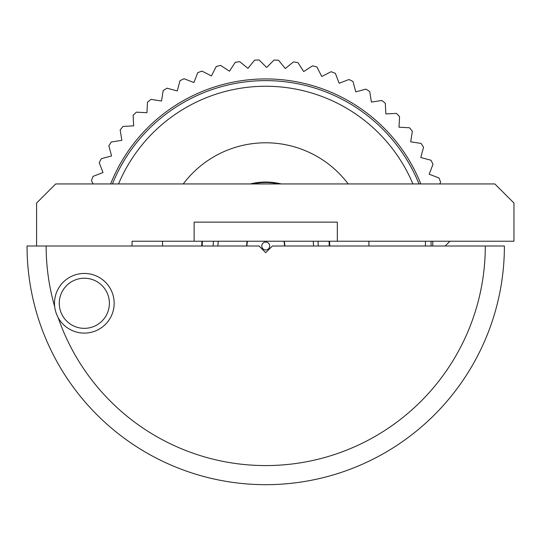 <?xml version="1.0" encoding="UTF-8"?>
<svg xmlns="http://www.w3.org/2000/svg" width="541" height="541" viewBox="0 0 541 541"><rect width="100%" height="100%" fill="white"/><g stroke="black" fill="none" stroke-linecap="round" stroke-linejoin="round"><path stroke-width="0.81" d="M485.311 245.999A219.585 219.585 0 0 1 58.124 317.54A29.836 29.836 0 0 0 114.165 303.285A29.836 29.836 0 0 0 84.335 273.448A29.836 29.836 0 0 0 54.688 306.666A219.585 219.585 0 0 1 46.147 245.999L27.05 245.999A238.676 238.676 0 0 0 265.726 484.675A238.676 238.676 0 0 0 504.401 245.999L272.407 245.999L265.726 252.681L259.044 245.999L46.147 245.999M425.469 245.999A159.744 159.744 0 0 0 425.402 241.225M412.925 183.947A159.744 159.744 0 0 0 118.526 183.947M132.065 245.999L132.065 241.225L194.124 241.225L194.124 222.135L337.327 222.135L194.124 222.135M36.599 245.999L36.599 203.037L55.689 183.947L494.853 183.947L513.95 203.037L513.95 241.225L337.327 241.225L337.327 222.135M59.273 303.285A25.062 25.062 0 0 0 84.335 328.346A25.062 25.062 0 0 0 109.39 303.285A25.062 25.062 0 0 0 84.335 278.223A25.062 25.062 0 0 0 59.273 303.285M114.165 303.285A29.836 29.836 0 0 1 84.335 333.114A29.836 29.836 0 0 1 54.499 303.285A29.836 29.836 0 0 1 84.335 273.448A29.836 29.836 0 0 1 114.165 303.285M432.8 245.999A167.074 167.074 0 0 0 432.732 241.225M420.851 183.947A167.074 167.074 0 0 0 110.607 183.947M449.936 241.225L445.162 245.999M93.147 183.947L91.429 180.579A186.165 186.165 0 0 1 93.072 176.366L103 172.559L99.226 162.719A186.165 186.165 0 0 1 101.295 158.702L111.568 155.95L108.842 145.772A186.165 186.165 0 0 1 111.324 141.992L121.826 140.329L120.176 129.921A186.165 186.165 0 0 1 123.037 126.425L133.661 125.864L133.106 115.348A186.165 186.165 0 0 1 136.318 112.163L146.942 112.717L147.49 102.195A186.165 186.165 0 0 1 151.02 99.368L161.522 101.032L163.172 90.624A186.165 186.165 0 0 1 166.973 88.183L177.245 90.935L179.97 80.758A186.165 186.165 0 0 1 184.014 78.722L193.942 82.536L197.715 72.697A186.165 186.165 0 0 1 201.942 71.101L211.423 75.929L216.204 66.543A186.165 186.165 0 0 1 220.572 65.393L229.492 71.182L235.234 62.343A186.165 186.165 0 0 1 239.704 61.66L247.967 68.355L254.595 60.166A186.165 186.165 0 0 1 259.112 59.95L266.632 67.469L274.084 60.017A186.165 186.165 0 0 1 278.595 60.281L285.29 68.545L293.479 61.911A186.165 186.165 0 0 1 297.942 62.641L303.731 71.561L312.57 65.819A186.165 186.165 0 0 1 316.931 67.01L321.76 76.491L331.146 71.703A186.165 186.165 0 0 1 335.359 73.346L339.166 83.273L349.006 79.5A186.165 186.165 0 0 1 353.023 81.569L355.775 91.842L365.953 89.116A186.165 186.165 0 0 1 369.733 91.598L371.397 102.1L381.804 100.45A186.165 186.165 0 0 1 385.3 103.311L385.861 113.935L396.384 113.38A186.165 186.165 0 0 1 399.562 116.592L399.008 127.216L409.53 127.764A186.165 186.165 0 0 1 412.357 131.294L410.693 141.796L421.101 143.446A186.165 186.165 0 0 1 423.542 147.247L420.79 157.519L430.967 160.244A186.165 186.165 0 0 1 433.003 164.281L429.189 174.216L439.028 177.989A186.165 186.165 0 0 1 440.624 182.216L439.745 183.947M269.675 245.999A3.949 3.949 0 0 1 265.726 249.949A3.949 3.949 0 0 1 261.783 245.999A3.949 3.949 0 0 1 265.726 242.05A3.949 3.949 0 0 1 269.675 245.999M246.933 245.999A18.793 18.793 0 0 1 247.548 241.225M283.903 241.225A18.793 18.793 0 0 1 284.519 245.999M368.942 245.999A103.216 103.216 0 0 0 368.827 241.225M348.201 183.947A103.216 103.216 0 0 0 183.25 183.947M162.625 241.225A103.216 103.216 0 0 0 162.51 245.999M431.109 245.999A165.384 165.384 0 0 0 431.042 241.225M419.025 183.947A165.384 165.384 0 0 0 112.427 183.947M329.692 245.999A63.966 63.966 0 0 0 329.516 241.225M281.239 183.947A63.966 63.966 0 0 0 250.213 183.947M201.942 241.225A63.966 63.966 0 0 0 201.759 245.999M318.236 245.999A52.511 52.511 0 0 0 318.02 241.225M213.438 241.225A52.511 52.511 0 0 0 213.215 245.999M329.212 245.999A63.486 63.486 0 0 0 329.036 241.225M279.136 183.947A63.486 63.486 0 0 0 252.316 183.947M202.415 241.225A63.486 63.486 0 0 0 202.239 245.999M217.989 245.999A47.736 47.736 0 0 1 218.233 241.225M313.225 241.225A47.736 47.736 0 0 1 313.462 245.999M284.823 245.999A19.097 19.097 0 0 0 284.214 241.225M247.237 241.225A19.097 19.097 0 0 0 246.635 245.999M337.327 241.225L194.124 241.225"/></g></svg>
